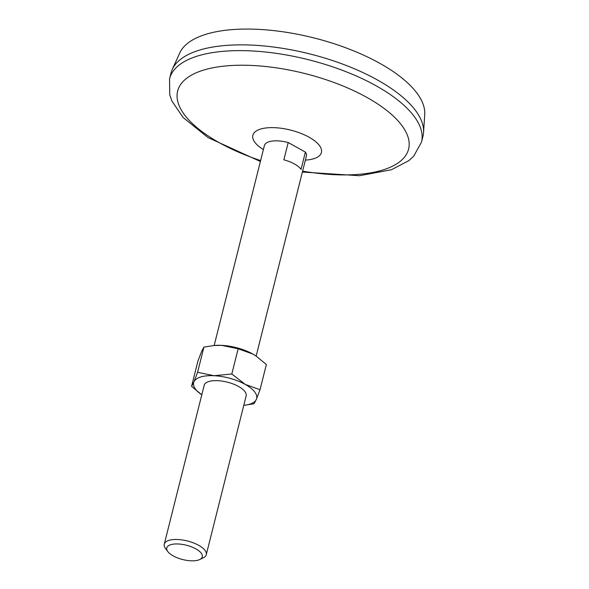 <?xml version="1.0" encoding="UTF-8"?>
<svg xmlns="http://www.w3.org/2000/svg" width="589" height="589" viewBox="0 0 589 589"><rect width="100%" height="100%" fill="white"/><g stroke="black" fill="none" stroke-linecap="round" stroke-linejoin="round"><path stroke-width="0.88" d="M238.155 348.776L231.823 373.986L214.057 375.716L197.595 372.292L193.936 381.893L191.58 386.34L197.911 361.131L201.563 351.53L203.927 347.083L214.197 345.5L221.685 345.353L238.155 348.776L252.909 354.063L255.7 355.749L266.375 364.503L260.036 389.712L245.282 384.426A32.476 13.091 14.1 0 1 256.384 399.313L260.036 389.712M197.595 372.292L203.927 347.083M214.197 345.5L214.867 345.441A32.476 13.091 14.1 0 1 221.685 345.353A32.476 13.091 14.1 0 1 252.909 354.063A32.476 13.091 14.1 0 1 255.574 355.668A32.476 13.091 14.1 0 1 255.648 355.712M243.78 405.342L254.028 403.759L256.384 399.313A32.476 13.091 14.1 0 1 243.78 405.342M231.823 373.986L245.282 384.426A32.476 13.091 14.1 0 0 214.057 375.716A32.476 13.091 14.1 0 0 193.936 381.893A32.476 13.091 14.1 0 0 201.791 394.792M214.168 345.5L264.395 145.535A21.646 8.725 14.1 0 1 269.099 141.728A21.646 8.725 14.1 0 1 288.212 142.523L283.869 159.818A21.646 8.725 14.1 0 1 301.038 169.389L305.382 152.095A21.646 8.725 14.1 0 1 306.39 156.085L256.163 356.05M305.382 152.095L288.212 142.523M167.777 551.532L165.48 548.433A21.646 8.725 14.1 0 1 164.272 544.162L204.169 385.331A21.646 8.725 14.1 0 1 208.874 381.517A21.646 8.725 14.1 0 1 233.281 384.028A21.646 8.725 14.1 0 1 246.158 395.874L206.26 554.713A21.646 8.725 14.1 0 1 203.176 557.901L199.693 559.55A18.325 7.392 14.1 0 1 182.723 559.55A18.325 7.392 14.1 0 1 167.777 551.532A18.325 7.392 14.1 0 1 170.736 544.692A18.325 7.392 14.1 0 1 194.952 548.396A18.325 7.392 14.1 0 1 199.693 559.55M164.272 544.162A21.646 8.725 14.1 0 1 168.977 540.356A21.646 8.725 14.1 0 1 193.383 542.859A21.646 8.725 14.1 0 1 206.26 554.713M260.39 161.496L208.094 137.605L183.127 117.528L171.929 101.065L169.765 94.888L169.551 78.823L171.001 73.058A129.889 52.369 14.1 0 1 172.275 69.414L179.741 53.003A126.642 51.059 14.1 0 1 206.017 34.265A126.642 51.059 14.1 0 1 344.594 47.363A126.642 51.059 14.1 0 1 424.728 114.538L423.55 132.525A129.889 52.369 14.1 0 1 422.954 136.339L421.503 142.104L413.706 156.188L408.891 160.598L391.442 169.742L359.504 175.721L302.378 172.047M172.275 69.414A129.889 52.369 14.1 0 1 199.229 50.198A129.889 52.369 14.1 0 1 341.362 63.627A129.889 52.369 14.1 0 1 423.55 132.525M260.618 160.576A119.066 48.004 14.1 0 1 203.514 70.113A119.066 48.004 14.1 0 1 395.963 118.661A119.066 48.004 14.1 0 1 302.613 171.127M191.58 386.34L201.769 394.777M169.551 78.823A129.889 52.369 14.1 0 1 197.779 55.962A129.889 52.369 14.1 0 1 344.241 71.019A129.889 52.369 14.1 0 1 421.503 142.104M262.65 149.098L262.915 149.267A35.34 14.246 14.1 0 1 260.529 129.079A35.34 14.246 14.1 0 1 312.803 139.505A35.34 14.246 14.1 0 1 305.949 160.068L306.251 160.046M305.934 160.068L305.382 160.105M263.386 149.554L262.915 149.267"/></g></svg>
